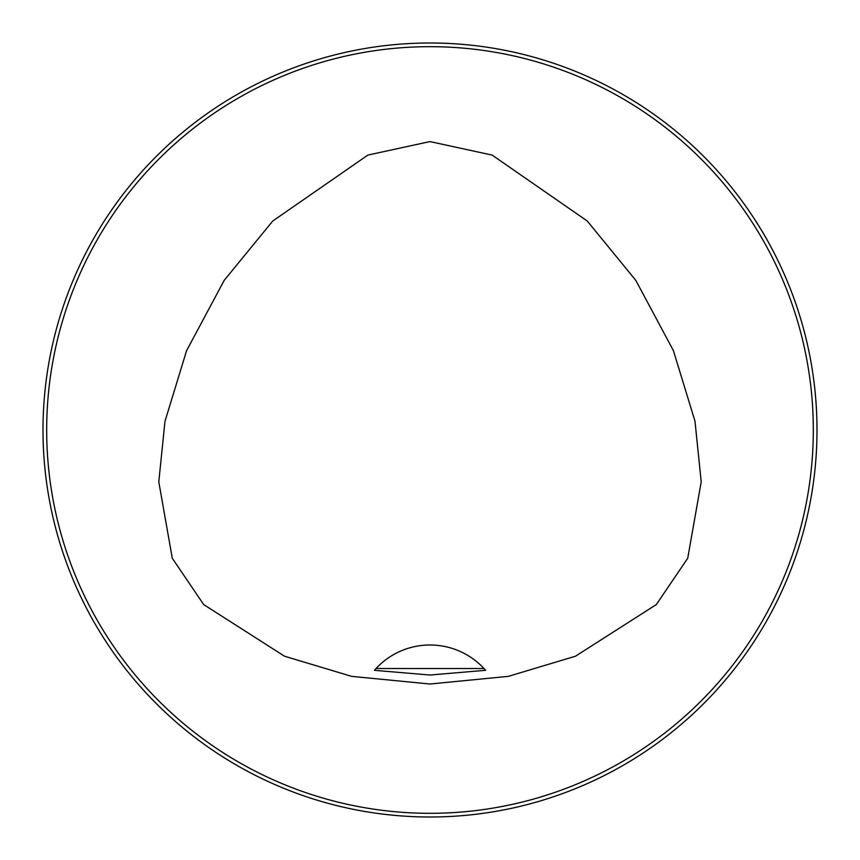 <?xml version="1.0" encoding="UTF-8"?>
<svg xmlns="http://www.w3.org/2000/svg" width="860" height="860" viewBox="0 0 860 860"><rect width="100%" height="100%" fill="white"/><g stroke="black" fill="none" stroke-linecap="round" stroke-linejoin="round"><path stroke-width="1.29" d="M813.313 430A383.313 383.313 0 0 0 238.338 98.04A383.313 383.313 0 0 0 238.338 761.96A383.313 383.313 0 0 0 813.313 430M430 141.588L367.876 155.079L272.738 221.02L224.18 280.392L186.577 350.676L165.002 421.239L158.788 481.837L172.279 558.258L203.702 604.58L284.542 656.223L351.675 676.368L430 684.012L508.325 676.368L575.458 656.223L656.298 604.58L687.721 558.258L701.212 481.837L694.998 421.239L673.423 350.676L635.82 280.392L587.262 221.02L492.124 155.079L430 141.588M43 430A387 387 0 0 1 430 43A387 387 0 0 1 817 430A387 387 0 0 1 430 817A387 387 0 0 1 43 430M376.013 668.521L374.401 670.316L430 675.025L485.599 670.316L483.987 668.521A73.713 73.713 0 0 0 376.013 668.521L483.987 668.521M485.599 670.316A73.713 73.713 0 0 0 484.255 668.811"/></g></svg>
